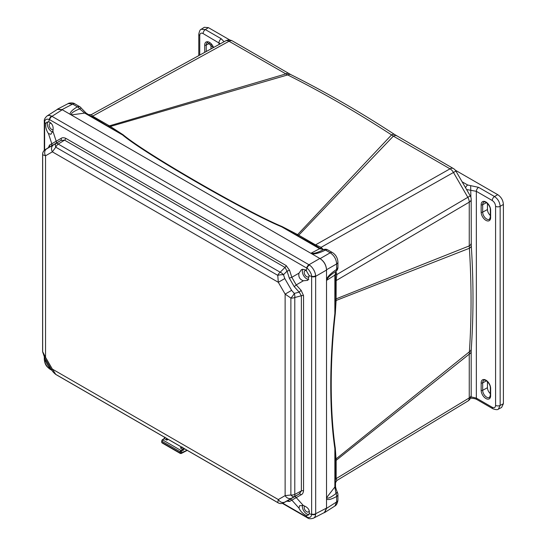 <?xml version="1.0" encoding="UTF-8"?>
<svg xmlns="http://www.w3.org/2000/svg" width="546" height="546" viewBox="0 0 546 546"><rect width="100%" height="100%" fill="white"/><g stroke="black" fill="none" stroke-linecap="round" stroke-linejoin="round"><path stroke-width="0.82" d="M323.614 512.926L324.768 512.482L326.528 508.394L326.528 269.751C326.208 264.994 324.065 261.281 320.106 258.62L62.005 109.609L57.576 109.091L56.62 109.869M336.855 480.494L467.82 401.085A6.907 4.027 -121.2 0 0 467.861 401.057A6.907 4.027 -121.2 0 0 469.253 397.918L469.253 354.142L336.152 460.353L335.299 448.123C329.873 411.24 329.839 360.804 335.312 313.349L336.111 300.477L336.152 280.583L336.841 274.515L335.92 271.574M323.225 249.577L321.13 247.311L315.533 244.874L450.02 168.83A6.907 3.993 -60 0 1 453.392 168.537L394.84 134.664C360.217 111.998 325.58 92.001 290.916 74.666L232.405 40.95A6.907 6.907 0 0 0 225.621 40.882L225.621 40.882A6.907 4.027 -118.8 0 0 225.58 40.902L91.325 114.619L88.711 114.633M322.468 248.662A3.276 0.464 -41.3 0 0 321.969 249.242M321.164 248.84A4.73 2.73 120 0 0 319.615 248.723L323.73 249.536L321.164 248.84L281.681 226.822C245.796 212.039 144.704 153.658 122.625 134.992L86.241 113.206A4.73 2.73 120 0 0 84.691 113.09L122.625 134.992A3.276 2.204 -54.2 0 0 123.198 134.821L109.377 125.853L285.688 73.956A6.907 3.993 -60 0 1 289.052 73.662M323.723 249.536A4.73 4.73 0 0 1 327.75 249.87A4.73 2.73 120 0 0 325.471 250.054A4.73 2.634 -115.9 0 0 323.457 249.652C317.56 252.716 313.465 253.876 311.152 253.146L311.998 253.938C315.356 254.163 319.847 252.866 325.471 250.054L330.207 252.791C334.159 255.453 336.302 259.166 336.636 263.923L336.636 269.39C331.593 272.666 328.221 275.907 326.528 279.108M327.75 249.87L332.487 252.6C335.77 254.702 337.585 257.849 337.933 262.039L337.933 267.506L336.636 269.39A4.73 2.634 -124.1 0 1 335.974 271.335C330.487 274.815 327.429 277.784 326.801 280.241L326.528 279.177M336.22 271.15A4.73 3.842 -129.5 0 1 336.213 271.157L336.213 271.157A4.73 3.842 -129.5 0 1 335.974 271.335L334.862 275.129L334.862 313.568L335.531 276.549M337.933 267.506A4.73 4.73 0 0 1 336.213 271.157L335.531 273.723A4.73 2.73 180 0 1 334.862 275.129L326.801 280.241M336.336 272.686A3.276 0.464 -18.7 0 1 335.585 272.829M335.353 281.381A3.276 1.891 0 0 1 336.152 280.583L469.253 202.143A6.907 4.088 -120.5 0 0 467.82 197.324L336.841 274.515A3.276 0.723 -12 0 1 335.531 274.42M320.563 248.491A3.276 0.723 -48 0 1 321.13 247.311L453.473 172.475L467.82 197.324L470.263 195.912L455.917 171.069A6.907 6.907 0 0 0 453.392 168.537M314.448 245.161A3.276 1.891 -60 0 0 315.533 244.874L298.751 235.183L393.366 136.125L450.02 168.83A6.907 4.088 -119.5 0 1 453.473 172.475L455.917 171.069M86.241 113.206L81.252 108.142A4.73 0.375 146.8 0 0 79.607 108.872C73.212 111.507 70.564 113.507 71.662 114.878L70.161 114.319M297.659 235.469A3.276 1.891 -60 0 0 298.751 235.183L282.105 226.563C246.28 211.787 145.27 153.46 123.198 134.821M282.105 226.563A3.276 1.536 -64.9 0 1 281.681 226.822L319.615 248.723L311.152 253.146M296.676 234.916A3.276 1.672 -61.5 0 0 297.638 234.589L391.564 134.903C356.811 112.305 322.181 92.315 287.681 74.925L110.367 126.467A3.276 2.095 -58.3 0 1 109.227 126.692M396.737 135.831A6.907 3.993 -60 0 0 393.366 136.125L391.564 134.903A6.907 3.713 -56.8 0 1 394.84 134.664M232.405 40.95A6.907 3.993 -60 0 0 229.033 41.25L92.595 116.161L91.312 114.626L225.621 40.882A6.907 4.027 -118.8 0 1 229.033 41.25L287.681 74.925A6.907 4.245 -63.4 0 1 290.916 74.666M68.189 103.59C67.902 103.201 72.959 102.163 74.925 103.904L79.661 106.634L77.382 106.825A4.73 2.955 -121.7 0 1 79.607 108.866L84.691 113.09L71.662 114.878M336.848 480.5L467.861 401.057A6.907 6.907 0 0 0 471.191 395.147A6.907 3.993 0 0 1 469.253 397.918L336.152 478.624A3.276 1.891 0 0 0 335.353 479.422L335.531 482.725L336.848 480.5L336.152 478.624L336.152 460.353A3.276 1.891 0 0 0 335.353 461.152L335.34 459.766A3.276 2.164 -2.4 0 1 336.111 458.865L469.389 351.795L469.253 354.142A6.907 3.993 0 0 0 471.191 351.371L471.266 349.112C473.566 315.888 473.566 281.367 471.266 245.543L471.191 199.372A6.907 6.907 0 0 0 470.263 195.912M335.34 301.105A3.276 1.59 2.1 0 1 336.111 300.477L469.389 248.28L469.253 245.918A6.907 3.993 0 0 0 471.191 243.147M471.266 349.112A6.907 4.286 4 0 1 469.389 351.795C471.601 318.666 471.601 284.159 469.389 248.28A6.907 3.672 -3.7 0 0 471.266 245.543M335.312 313.349A3.276 1.406 6.4 0 0 334.862 313.568C329.395 361.077 329.409 411.65 334.862 448.566L334.862 487.005L335.974 493.516C337.681 492.485 337.872 492.199 336.548 492.656M335.299 448.123A3.276 2.3 -8.1 0 0 334.862 448.566L335.34 459.766M68.264 103.556L72.645 104.088L77.382 106.825C72.386 109.76 69.956 112.244 70.106 114.285M335.531 482.725L335.531 485.599A4.73 2.73 180 0 1 334.862 487.005L326.801 497.392C327.32 499.092 330.378 497.802 335.974 493.516A4.73 2.955 -118.3 0 1 336.636 496.464L336.636 501.931L334.903 505.999M335.531 485.599C335.353 486.745 335.988 489.032 337.421 492.458A4.73 4.73 0 0 1 337.933 494.587A4.73 2.73 180 0 1 336.636 496.464C331.388 499.385 328.023 500.238 326.528 499.03L326.801 497.392M44.281 150.382L44.287 121.192A3.638 2.286 2.3 0 0 44.629 122.222C44.854 119.513 46.417 118.605 49.331 119.499L48.69 121.929L46.779 122.181L45.762 123.621C45.414 127.129 46.308 130.439 48.444 133.558L50.901 134.289L52.866 131.054C53.672 127.259 52.73 124.379 50.048 122.413L48.69 121.929M51.508 116.1L51.966 116.339L62.258 109.753L57.412 109.364L47.045 115.991A9.459 5.453 57.4 0 1 47.079 115.97A9.459 5.453 57.4 0 1 51.508 116.1A3.638 2.184 115.3 0 0 49.331 119.499L306.92 268.216C308.374 268.516 311.95 274.208 311.63 276.372L311.63 514.414C311.309 517.178 309.739 518.086 306.92 517.137L282.794 503.214M49.618 119.649A3.638 2.102 120 0 1 51.966 116.339L309.439 265.022A9.459 5.173 60 0 1 315.656 275.791L315.684 513.718L326.528 508.094L324.447 512.496L313.527 518.154A9.459 5.453 62.6 0 0 313.561 518.14A9.459 5.453 62.6 0 0 315.656 514.236A3.638 2.184 -175.3 0 1 311.63 514.414L309.207 513.766C309.944 510.025 308.026 507.309 303.453 505.596L299.604 505.664L298.99 508.121C300.157 510.776 302.177 513.035 305.057 514.892L306.272 515.458L308.033 515.288L309.207 513.766M326.528 508.094L326.528 270.052C326.194 265.097 323.962 261.241 319.847 258.47L62.258 109.753M50.014 369.185A3.638 1.897 -57.9 0 1 49.829 369.096A3.638 1.897 -57.9 0 1 49.331 368.42C47.802 368.168 44.199 362.489 44.629 360.264L44.622 357.698M44.308 359.295A3.638 1.897 -2.1 0 0 44.287 359.5A3.638 1.897 -2.1 0 0 44.629 360.264L45.762 361.664L45.652 359.486M48.423 147.638L49.515 145.086L61.104 138.397C62.189 137.524 63.739 137.503 65.759 138.322L286.186 265.581L289.564 270.297L291.817 277.3L296.212 284.916L301.146 290.37L303.542 295.652L303.542 490.786C303.242 492.942 302.443 494.273 301.146 494.778L289.564 501.467L286.807 501.139M309.439 265.022A3.638 2.007 124.5 0 0 306.92 268.216L306.272 270.645L305.057 269.642L301.529 269.553L298.99 273.15C298.287 276.945 299.754 279.484 303.392 280.774L307.773 280.371L309.207 275.716L306.272 270.645M315.656 275.791A3.638 2.007 175.5 0 1 311.63 276.372L309.207 275.716M311.643 514.1A3.638 2.102 180 0 0 315.684 513.718L315.656 514.236M313.588 518.127C310.81 518.993 308.831 518.932 307.644 517.942A3.638 2.286 -62.3 0 1 306.92 517.137L306.272 515.458M50.525 367.922L48.69 366.741L45.762 361.664M168.175 439.359L166.837 440.131L167.253 438.827M163.875 439.011A0.73 0.416 57.4 0 1 164.387 438.718L166.837 440.131L166.339 438.083M162.599 442.881L161.848 442.424L161.848 441.188L165.104 437.373M52.559 131.995A6.183 3.569 60 0 1 51.693 131.6A6.183 3.569 60 0 1 47.871 121.888M51.31 123.457A3.556 2.054 -120 0 0 49.945 123.451A3.556 2.054 -120 0 0 49.358 126.29A3.556 2.054 -120 0 0 51.693 129.457A3.556 2.054 -120 0 0 53.112 129.771M308.818 279.416A6.183 3.569 60 0 1 306.702 278.829A6.183 3.569 60 0 1 302.873 269.137M306.313 270.686A3.556 2.054 -120 0 0 304.961 270.68A3.556 2.054 -120 0 0 304.368 273.519A3.556 2.054 -120 0 0 306.702 276.685A3.556 2.054 -120 0 0 308.517 276.842A3.556 2.054 -120 0 0 309.186 275.669M308.831 514.489A6.183 3.569 60 0 1 306.702 513.902A6.183 3.569 60 0 1 302.416 505.378M304.634 506.012A3.556 2.054 -120 0 0 304.477 508.92A3.556 2.054 -120 0 0 306.702 511.752A3.556 2.054 -120 0 0 308.517 511.909A3.556 2.054 -120 0 0 309.186 510.735M48.614 147.522L60.783 140.493A2.184 1.406 59.5 0 0 61.104 138.397M65.759 138.322A2.184 1.263 120 0 1 64.578 140.151L58.197 144.069A5.453 2.102 -121.6 0 0 56.04 143.407L60.783 140.493L64.578 140.151L284.998 267.41L287.06 271.13L289.312 278.132L294.239 286.664L299.174 292.117L301.365 295.761L301.365 490.895L299.174 494.007L287.06 501.003A2.184 2.041 -121.1 0 1 289.564 501.467M283.292 502.989A5.453 4.04 -117.8 0 0 283.401 502.934A5.453 4.04 -117.8 0 0 283.476 502.893L287.005 501.03M287.21 500.928L283.401 502.934A5.453 5.453 0 0 1 278.126 502.839A5.453 3.146 -60 0 1 277.764 502.566L278.31 499.556L285.128 495.618L290.882 494.997A5.453 2.437 60.8 0 0 294.28 496.655L299.174 494.007A2.184 1.406 -119.5 0 1 301.146 494.778M51.495 369.608L44.676 357.794L45.543 357.296L52.361 369.11L278.31 499.556C280.146 502.238 282.309 503.091 284.794 502.108L283.476 502.893A5.453 5.412 54.2 0 1 277.764 502.566L55.781 374.406A5.453 1.542 126.7 0 1 55.61 374.324C53.515 372.577 52.143 371.007 51.495 369.608L52.361 369.11L55.781 374.406A5.453 3.153 120 0 0 56.142 374.672L278.126 502.839M303.542 295.652A2.184 1.263 180 0 0 301.365 295.761L294.785 297.522A5.453 3.146 180 0 1 290.882 298.061L285.128 294.11L278.31 282.302L277.764 275.341A5.453 3.146 -60 0 1 280.18 272.229L58.197 144.069A5.453 3.153 120 0 0 55.781 147.181L52.361 151.856L45.543 155.787L42.67 154.757A5.453 3.146 180 0 1 42.608 154.306L42.608 351.242A5.453 3.146 -0 0 0 42.67 351.692L42.67 154.757A5.453 5.412 -114.2 0 1 45.236 149.645L48.669 147.481A2.184 2.041 61.1 0 0 49.515 145.086M286.186 265.581A2.184 1.263 120 0 1 284.998 267.41L280.18 272.229A5.453 2.962 45 0 1 283.476 274.713A5.453 1.433 -5.9 0 0 277.764 275.341L55.781 147.181A5.453 2.437 -120.8 0 1 56.04 143.407L46.574 148.901A5.453 4.457 -120 0 0 45.543 155.787L45.543 357.296L42.67 351.692A5.453 1.542 -6.7 0 0 42.649 351.877L44.676 357.794M301.146 290.37L299.174 292.117L294.28 293.427A5.453 1.433 -54.1 0 1 290.882 298.061L290.882 494.997A5.453 3.146 -0 0 0 294.785 494.458L294.785 297.522A5.453 2.962 -105 0 0 294.28 293.427L291.612 290.37L284.794 278.562L283.476 274.713L287.06 271.13L289.564 270.297M284.794 502.108L294.28 496.655A5.453 2.102 61.6 0 0 294.785 494.458L301.365 490.895A2.184 1.263 180 0 1 303.542 490.786M184.452 448.757L183.299 450.232A0.73 0.396 -120 0 0 182.78 449.338L180.897 450.43L180.139 451.747L180.139 452.982L180.897 453.446L180.139 452.982A0.73 0.423 180 0 0 181.149 452.989L187.019 450.238M181.927 447.297L180.33 447.925L181.606 447.113M182.337 447.324L180.33 447.925L182.78 449.338L183.565 448.034M198.792 55.61L198.792 34.159C199.406 31.088 200.211 29.457 201.221 29.272L205.344 29.593L221.253 38.773L224.065 41.735M201.221 29.272L204.306 27.3L208.408 27.634L230.023 40.111M208.408 27.634L205.344 29.593A3.276 1.891 120 0 0 203.092 33.565L220.311 43.796M210.995 48.908L210.995 43.885M466.571 189.517L476.344 191.325L476.344 398.116A3.276 1.891 -60 0 0 477.027 399.617L492.929 408.797A3.276 1.891 -60 0 1 492.246 407.302L476.344 398.116L470.877 396.819M455.309 170.181L497.734 194.669C501.214 197.017 503.105 200.28 503.392 204.47L503.392 403.733L501.624 407.452L498.368 409.138L500.156 405.405A3.276 1.891 180 0 1 495.591 405.371C495.393 407.603 494.28 408.244 492.246 407.302M462.114 181.798L467.669 185.005L478.596 187.353L494.505 196.54C497.904 198.928 499.788 202.191 500.156 206.333A3.276 1.891 180 0 1 495.591 206.299L495.591 405.371M481.163 390.301L481.163 382.882A6.702 3.87 60 0 1 485.899 380.146A6.702 3.87 60 0 1 490.636 388.349L490.636 395.775A6.702 3.87 60 0 1 485.899 398.512A6.702 3.87 60 0 1 481.163 390.301A1.092 0.628 0 0 0 482.684 390.315L487.455 387.701A5.44 3.139 -120 0 0 490.322 393.646M487.455 387.701L487.455 381.674M481.163 212.128L481.163 204.702A6.702 3.87 60 0 1 485.899 201.972A6.702 3.87 60 0 1 490.636 210.176L490.636 217.601A6.702 3.87 60 0 1 485.899 220.338A6.702 3.87 60 0 1 481.163 212.128A1.092 0.628 0 0 0 482.684 212.141L487.455 209.528A5.44 3.139 -120 0 0 490.322 215.472M487.455 209.528L487.455 203.494M332.487 252.6A4.73 2.73 120 0 0 330.207 252.791L320.106 258.62M337.933 262.039A4.73 2.73 180 0 1 336.636 263.923L326.528 269.751M335.353 299.658A3.276 1.891 0 0 1 336.152 298.853L469.253 245.918L469.253 202.143A6.907 3.993 0 0 0 471.191 199.372M91.503 116.448A3.276 1.891 -60 0 0 92.595 116.161L109.377 125.853A3.276 1.891 -60 0 1 108.292 126.14M335.353 479.422L335.353 461.152M74.925 103.904A4.73 2.73 120 0 0 72.645 104.088L62.005 109.609M337.933 494.587L337.933 500.054A4.73 2.73 180 0 1 336.636 501.931L326.528 508.394M51.931 370.318L49.822 369.089C46.765 366.55 45.011 365.172 44.287 359.507L44.281 359.05A3.638 2.102 0 0 0 44.622 359.937M44.622 150.075L44.629 122.222L45.762 123.621M44.281 121.642A3.638 2.102 0 0 0 44.622 122.529M50.212 369.328A3.638 2.102 -60 0 1 49.618 368.584L48.69 366.741M48.471 133.593L51.815 143.816A2.184 2.041 61.1 0 1 50.969 146.212M319.847 258.47L308.995 264.735A3.638 2.102 120 0 0 306.647 268.045M311.643 276.692A3.638 2.102 180 0 0 315.684 276.317L326.528 270.052M307.446 517.813A3.638 2.102 -60 0 1 307.255 517.724A3.638 2.102 -60 0 1 306.647 516.987M51.556 369.703L49.618 368.584M298.99 508.121L291.817 500.109A2.184 2.041 -121.1 0 0 289.312 499.645M52.866 131.054L56.218 141.278A2.184 1.406 59.5 0 1 55.897 143.366M46.574 148.901L45.236 149.645A5.453 4.04 57.8 0 0 45.161 149.693L48.806 147.393M289.312 278.132L291.817 277.3L298.99 273.15M303.392 505.582L296.212 497.57A2.184 1.406 -119.5 0 0 294.239 496.799M294.239 286.664L296.212 284.916L303.392 280.774M291.612 290.37L285.128 294.11L285.128 495.618A5.453 4.457 60 0 0 291.612 498.17M53.392 144.963C51.297 146.621 50.955 148.921 52.361 151.856L278.31 282.302L284.794 278.562M45.059 149.754A5.453 4.04 57.8 0 1 45.161 149.693A5.453 5.453 0 0 0 42.608 154.306M183.299 450.232L181.409 451.317L181.149 452.989M181.409 453.146A0.73 0.416 62.6 0 1 181.245 453.487L187.251 450.375M161.636 442.151A0.73 0.423 0 0 0 161.848 442.424L180.139 452.982M161.841 441.837A0.73 0.423 0 0 0 161.636 442.13L162.217 439.837A0.73 0.416 57.4 0 1 162.599 439.864L180.897 450.43A0.73 0.396 -120 0 1 181.409 451.317M161.636 440.915A0.73 0.423 -0 0 0 161.848 441.188L180.139 451.747A0.73 0.423 180 0 0 181.149 451.754M162.08 440.158A0.73 0.416 57.4 0 1 162.217 439.837L164.012 438.691L164.892 437.08M221.253 38.773A3.276 1.891 120 0 0 218.994 42.745L218.994 44.519M199.747 55.085L199.747 35.497C199.952 33.265 201.065 32.623 203.092 33.565M198.792 34.159A3.276 1.891 0 0 0 199.747 35.497M204.702 52.368L204.702 45.093A6.702 3.87 60 0 1 208.231 41.837A6.702 3.87 60 0 1 213.561 47.502M206.224 51.529L206.224 45.106A5.61 3.242 60 0 1 207.439 42.506L213.37 47.604M204.702 45.093A1.092 0.628 -0 0 0 206.224 45.106L209.978 43.052M477.027 399.617C475.839 398.819 473.751 398.348 470.768 398.205L470.864 397.235M470.672 185.647L470.877 197.318M467.669 185.005A3.276 1.891 120 0 0 465.595 187.831M497.734 194.669L494.505 196.54A3.276 1.891 120 0 0 492.246 200.512C494.28 201.911 495.393 203.842 495.591 206.299M478.596 187.353A3.276 1.891 120 0 0 476.344 191.325L492.246 200.512M503.392 204.47L500.156 206.333L500.156 405.405L503.392 403.733M482.684 212.141L482.684 204.716A5.61 3.242 60 0 1 483.899 202.122L483.899 202.122C485.114 200.614 490.67 205.719 490.322 209.732L490.322 217.151L489.509 219.26A5.61 3.242 60 0 1 485.169 217.82A5.61 3.242 60 0 1 482.684 212.141M481.163 204.702A1.092 0.628 -0 0 0 482.684 204.716L486.438 202.662M490.636 210.176A1.092 0.628 180 0 1 490.322 209.732M490.636 217.601A1.092 0.628 180 0 1 490.322 217.151M482.684 390.315L482.684 382.889A5.61 3.242 60 0 1 483.899 380.296L483.899 380.296C485.114 378.788 490.67 383.893 490.322 387.906L490.322 395.331L489.509 397.433A5.61 3.242 60 0 1 485.169 395.993A5.61 3.242 60 0 1 482.684 390.315M481.163 382.882A1.092 0.628 -0 0 0 482.684 382.889L486.438 380.835M490.636 388.349A1.092 0.628 180 0 1 490.322 387.906M490.636 395.775A1.092 0.628 180 0 1 490.322 395.331M335.531 276.597L335.531 273.723M471.191 395.147L471.191 351.371M81.252 108.142A4.73 4.73 0 0 0 79.661 106.634M68.298 103.535L57.576 109.091M337.933 500.054C337.483 503.275 336.452 505.268 334.834 506.046M334.937 505.978L324.768 512.482M44.281 359.05L44.281 357.07M44.287 121.192C44.069 119.567 45.004 117.82 47.099 115.95M307.644 517.942L282.364 503.357M55.61 374.324A5.453 5.453 0 0 0 56.142 374.672M42.608 351.242A5.453 5.453 0 0 0 42.649 351.877M162.073 442.922L180.364 453.487L181.245 453.487M162.08 442.929L161.636 442.13M182.125 447.003L181.784 447.399M492.929 408.797C495.864 409.807 497.679 409.923 498.368 409.138"/></g></svg>

